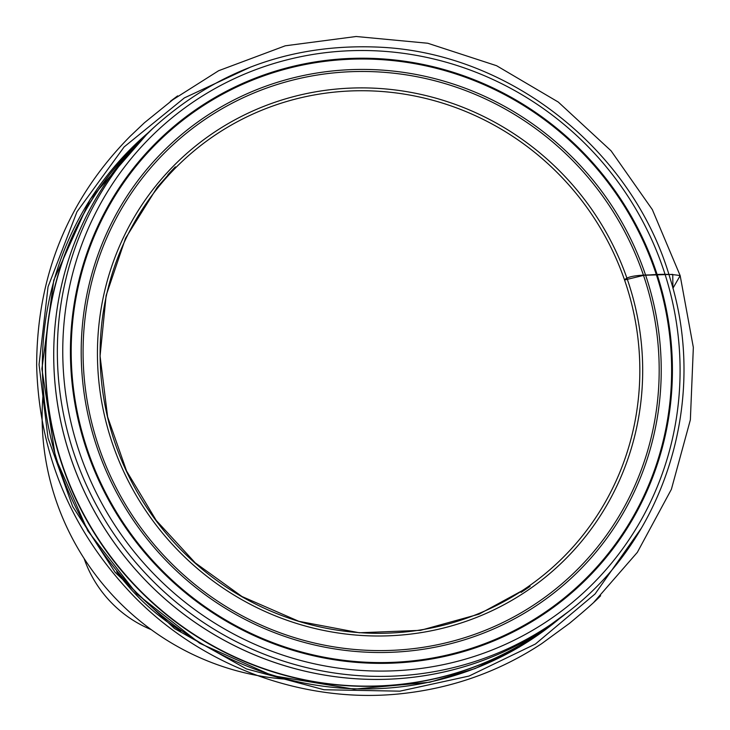 <?xml version="1.0" encoding="UTF-8"?>
<svg xmlns="http://www.w3.org/2000/svg" width="730" height="730" viewBox="0 0 730 730"><rect width="100%" height="100%" fill="white"/><g stroke="black" fill="none" stroke-linecap="round" stroke-linejoin="round"><path stroke-width="1.09" d="M666.554 279.188A314.311 304.565 49.8 0 0 145.58 142.341A314.311 304.565 49.8 0 0 302.12 660.851A314.311 304.565 49.8 0 0 666.554 279.188M284.527 679.073A258.539 250.527 -130.2 0 1 53.244 491.719A258.539 250.527 -130.2 0 1 43.143 393.789M180.903 631.039C155.809 615.39 134.393 595.616 116.645 571.709M84.087 558.468A115.897 112.301 49.8 0 0 151.21 629.625M672.923 288.286L672.75 274.389L644.079 275.256L624.552 280.01C626.778 276.852 635.219 275.155 649.864 274.918C662.511 273.942 672.613 274.188 680.168 275.639L672.923 288.286M544.279 629.461A317.65 307.804 -130.2 0 1 58.993 455.237A317.65 307.804 -130.2 0 1 135.077 145.836M148.044 132.86A318.289 308.425 49.8 0 0 56.064 457.372A318.289 308.425 49.8 0 0 559.226 618.821M557.538 620.08A318.782 308.899 -130.2 0 1 550.101 625.418A318.782 308.899 -130.2 0 1 67.425 447.499A318.782 308.899 -130.2 0 1 140.032 140.771A318.782 308.899 -130.2 0 1 146.52 134.32M564.792 614.532A318.782 308.909 49.8 0 1 67.443 447.481A318.782 308.909 49.8 0 1 153.2 128.079L131.592 149.413A317.632 307.786 49.8 0 0 122.54 571.371A317.632 307.786 49.8 0 0 540.173 632.317L568.67 611.475A318.955 309.073 -130.2 0 1 134.621 561.151A318.955 309.073 -130.2 0 1 156.859 124.766C220.652 68.684 295.568 42.851 381.607 47.277C512.022 54.038 633.74 151.63 670.149 278.568C708.082 398.79 666.107 536.614 568.67 611.475M659.226 281.214A306.5 297 -130.2 0 1 303.844 653.396A306.5 297 -130.2 0 1 151.183 147.77A306.5 297 -130.2 0 1 659.226 281.214M93.905 437.635A295.321 286.169 -130.2 0 1 436.33 79.032A295.321 286.169 -130.2 0 1 583.416 566.215A295.321 286.169 -130.2 0 1 93.905 437.635M84.352 440.172A305.697 296.225 49.8 0 0 459.316 651.963A305.697 296.225 49.8 0 0 658.469 281.433A305.697 296.225 49.8 0 0 283.505 69.642A305.697 296.225 49.8 0 0 84.352 440.172M630.738 289.874A277.61 269.005 -130.2 0 1 308.854 626.97A277.61 269.005 -130.2 0 1 170.583 169.004A277.61 269.005 -130.2 0 1 630.738 289.874M95.703 437.188A293.314 284.226 49.8 0 0 455.474 640.402A293.314 284.226 49.8 0 0 646.561 284.882A293.314 284.226 49.8 0 0 286.79 81.669A293.314 284.226 49.8 0 0 95.703 437.188M628.01 290.677A274.799 266.286 49.8 0 0 172.508 171.03A274.799 266.286 49.8 0 0 309.374 624.369A274.799 266.286 49.8 0 0 628.01 290.677M250.901 66.923L184.38 97.893L124.118 146.94L76.978 211.773L48.052 286.79L39.046 364.553L48.016 438.018L72.699 506.565L115.103 572.302L174.433 628.512L246.366 668.881L323.992 689.74L399.885 691.164L469.034 676.053L535.391 644.033L595.069 593.964L641.25 528.347M153.2 128.079L156.859 124.766M559.582 618.547L519.432 647.008L475.102 668.561L429.742 682.24L354.032 689.156L272.381 675.652L199.755 643.303L136.921 594.038L87.837 530.938L55.58 457.993L41.902 368.851L53.774 280.165L90.246 199.19L148.373 132.55M167.918 174.689L175.328 166.851L157.269 187.245L125.533 238.272L106.133 295.513L100.065 356.067L107.629 416.894L126.609 471.078L156.257 520.463L195.284 562.894L241.977 596.519L298.835 621.312L359.37 632.773L420.489 630.346L479.053 614.14L530.117 586.363L521.101 592.395M680.168 275.639L652.337 209.601L611.046 150.8L558.277 102.054L496.564 65.7L427.743 43.243L356.13 36.5L285.275 45.798L218.671 70.701L170.355 101.315L177.645 95.867L144.44 122.74L130.059 136.382C67.936 199.381 36.801 275.867 36.655 365.839C39.146 454.781 71.631 531.677 134.128 596.519C205.349 669.255 310.505 706.047 409.229 692.743C457.263 686.446 501.364 670.122 541.541 643.76L569.528 623.32C585.579 609.988 595.945 600.79 600.635 595.726L594.038 602.04L637.327 552.373L671.381 489.328L690.361 419.85L693.345 347.416L680.168 275.639"/></g></svg>
